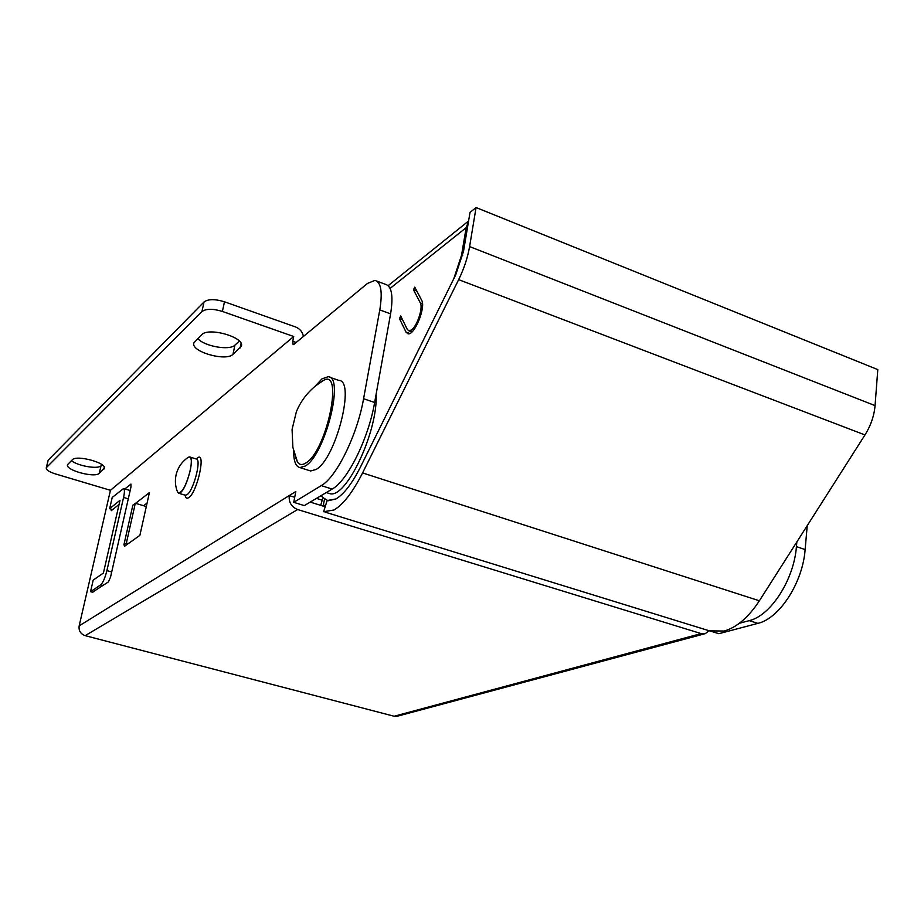 <?xml version="1.0" encoding="UTF-8"?>
<svg xmlns="http://www.w3.org/2000/svg" width="924" height="924" viewBox="0 0 924 924"><rect width="100%" height="100%" fill="white"/><g stroke="black" fill="none" stroke-linecap="round" stroke-linejoin="round"><path stroke-width="1.39" d="M188.161 457.368L189.628 456.918C195.103 456.768 186.821 488.715 180.307 492.723L178.725 493.254L177.339 491.51L177.731 492.48C181.647 493.982 185.84 486.613 190.286 470.385C192.146 460.406 191.487 456.04 188.288 457.288C181.982 461.561 177.928 467.382 176.114 474.763C174.775 480.827 175.317 486.74 177.731 492.48M315.015 386.348L321.933 378.898L328.124 376.726C344.975 376.357 324.821 455.578 305.197 466.054L299.884 467.567C295.703 466.539 293.624 461.041 293.682 451.074M329.625 377.235L338.762 380.388C355.879 380.122 335.862 459.147 315.996 469.507L310.603 470.974L309.378 470.582M232.975 354.319L241.291 346.269C245.518 337.56 208.605 326.726 201.709 334.742L193.925 342.816C190.078 351.42 225.837 361.873 232.975 354.319L234.915 345.126C229.556 350.808 204.47 346.385 197.748 338.565M48.036 460.626L46.581 467.394L201.94 311.55L204.054 301.94C208.223 298.96 215.026 298.914 224.486 301.79L295.611 326.981C299.919 328.748 302.518 331.912 303.418 336.463M46.581 467.394L46.258 467.902C46.142 469.9 49.122 471.875 55.209 473.85L110.441 490.309L293.716 336.509L222.395 311.446C212.924 308.57 206.11 308.604 201.94 311.55M104.412 468.202L99.261 473.319L101.016 465.823L102.137 464.807M104.343 468.468C107.196 462.97 76.553 454.608 72.303 459.771L67.533 464.645C64.946 470.12 94.802 478.239 99.261 473.319M807.241 525.629L805.127 549.584C802.737 582.744 779.348 618.572 757.865 623.365L718.884 633.691L712.069 631.589M757.865 623.365L749.237 620.639L739.327 623.307M304.308 505.601L332.166 489.062L321.263 485.62L293.728 502.333L304.308 505.601M796.846 541.949L796.43 546.615L805.127 549.584M704.793 633.76L397.447 716.192L394.132 716.25L85.158 635.654C80.55 633.956 78.552 630.688 79.164 625.871L110.441 490.309M71.391 460.649C77.697 465.939 97.759 469.45 101.016 465.823M239.374 341.106L234.915 345.126M48.406 459.944L204.054 301.94M376.807 281.092L385.527 284.349C391.741 286.14 393.439 295.969 390.598 313.86L379.787 309.898L363.582 398.718L374.636 402.506C368.468 438.715 347.459 480.919 332.166 489.062M390.598 313.86L374.636 402.506M394.132 716.25L701.143 633.598L297.655 509.54L85.158 635.654M124.844 488.935L130.931 484.072L130.954 487.052L110.545 577.084L108.455 581.866L92.492 592.226M119.069 504.435L111.203 510.718L111.55 509.228M135.585 503.337L149.411 492.584L139.894 535.342L124.671 546.211L124.89 545.218M321.263 485.62C336.371 477.385 357.299 435.008 363.582 398.718M379.787 309.898C382.686 291.984 381.069 282.143 374.959 280.399L367.463 283.437L293.82 344.409L293.127 344.687L292.758 341.291L293.716 336.509M79.164 625.871L295.819 491.499L293.728 502.333M325.179 506.733L310.21 502.09M749.237 620.639C770.616 615.788 793.97 579.833 796.43 546.615M143.59 505.717L147.078 503.06M297.655 509.54C291.43 506.941 288.623 502.286 289.247 495.576L294.698 497.274M701.143 633.598L705.289 633.633L709.043 630.734M322.915 497.482L320.732 505.359M311.411 501.386L311.192 502.39M323.088 506.086L324.532 499.133M323.181 505.751L324.185 505.278L323.539 506.225M407.311 329.475L408.928 330.85L411.388 330.018C417.117 326.345 423.319 307.553 420.328 302.899L413.478 289.778L414.761 287.133L421.644 300.219C426.126 307.103 414.345 335.874 407.958 333.783L406.017 332.109L399.468 318.607L400.727 315.996L407.311 329.475M453.857 278.598L360.441 467.059C352.125 483.495 343.994 494.109 336.047 498.914L328.101 500.785L323.042 497.643L321.298 495.518M399.468 318.607L402.552 319.739M388.207 285.666L389.293 284.742M468.433 221.829L466.158 227.662L461.561 255.174L462.658 255.59M453.823 278.586L461.561 255.174M416.805 291.025L413.478 289.778M336.047 498.914C343.994 494.109 352.113 483.506 360.429 467.082L455.775 274.74L463.525 251.282L470.004 212.474L476.056 207.542L469.6 246.581C467.671 257.657 464.033 268.676 458.662 279.637L362.566 472.926C352.795 492.157 343.278 504.516 334.014 509.99L323.631 511.711L327.119 500.542L336.047 498.914M476.056 207.542L877.8 369.6L875.063 405.613C874.162 415.8 870.801 425.571 864.968 434.938L759.389 600.785C748.521 617.347 736.786 627.431 724.197 631.034L709.286 630.861M295.876 458.154L297.505 462.092C299.457 464.957 302.217 465.269 305.786 463.028C327.119 450.993 344.329 365.892 322.73 380.907L322.407 381.104M128.286 498.844L123.562 497.447C124.705 492.053 124.694 489.085 123.527 488.542L112.22 497.459L109.644 508.662L120.016 500.3L103.407 573.03L93.209 580.099L90.54 591.683L100.716 584.834C102.98 582.709 105.047 577.962 106.895 570.616L111.712 571.956M92.839 592.319L90.54 591.683M123.562 497.447L106.895 570.616M112.67 509.551L109.644 508.662M125.733 545.46L123.885 544.929L132.837 505.209L135.331 503.268L146.304 506.525M123.885 544.929L126.357 543.15L135.331 503.268M128.217 543.682L126.357 543.15M327.951 493.081L329.799 493.624C346.073 499.156 378.101 431.543 376.149 394.132M196.269 458.997L197.205 458.131C206.468 450.034 197.517 492.111 188.739 497.62C186.821 498.914 185.608 498.094 185.1 495.183L186.995 494.744C193.566 490.771 201.813 458.87 196.258 458.997L189.917 457.01M224.486 301.79L222.395 311.446M292.758 341.291L296.154 342.481M240.136 347.955L241.072 343.497M103.777 469.3L104.262 467.197M320.258 496.13L322.337 496.789M321.818 500.057L316.458 498.382M324.185 505.278L323.966 506.364M466.158 227.662L390.124 288.392M406.017 332.109L409.748 333.472M422.476 303.696L420.328 302.899M759.389 600.785L362.566 472.926M875.063 405.613L469.6 246.581M864.968 434.938L458.662 279.637M103.049 585.481L100.716 584.834M146.789 504.354L145.773 504.054M185.516 495.287L178.725 493.254M299.884 467.567L310.603 470.974M241.453 345.53L241.291 346.269M48.083 460.452L46.258 467.902M411.919 331.947L408.928 330.85M388.727 285.204L468.572 220.998M711.261 631.415L324.936 512.058M297.505 462.092L292.885 447.424L292.076 429.394L296.385 411.723C300.543 401.524 307.057 392.827 315.927 385.62L322.73 380.907M130.168 490.529L123.654 488.577M326.288 492.55L329.579 493.589"/></g></svg>
